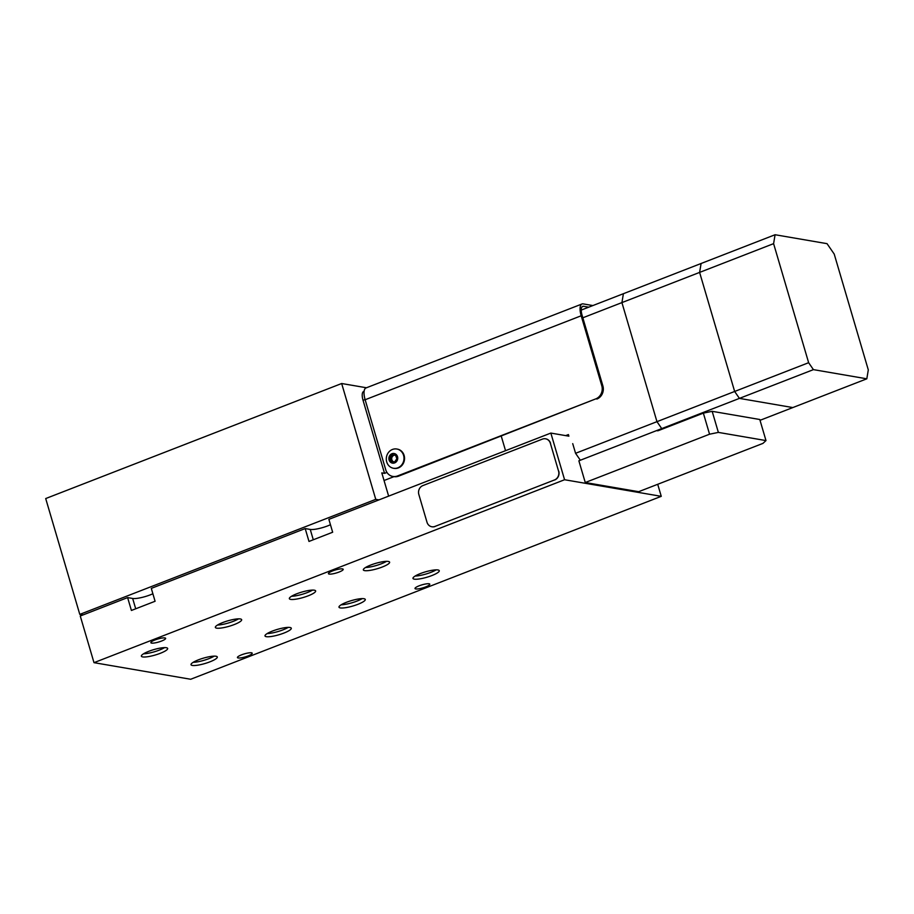 <?xml version="1.0" encoding="UTF-8"?>
<svg xmlns="http://www.w3.org/2000/svg" width="914" height="914" viewBox="0 0 914 914"><rect width="100%" height="100%" fill="white"/><g stroke="black" fill="none" stroke-linecap="round" stroke-linejoin="round"><path stroke-width="1.37" d="M382.258 567.023A13.71 2.799 163.6 0 0 389.627 562.167A13.71 2.799 163.6 0 0 370.718 565.046A13.71 2.799 163.6 0 0 363.338 569.902A13.71 2.799 163.6 0 0 382.258 567.023M365.497 567.514A13.71 2.799 163.6 0 0 381.309 563.801A13.71 2.799 163.6 0 0 386.531 561.333M431.899 575.546A13.71 2.799 163.6 0 0 439.268 570.69A13.71 2.799 163.6 0 0 420.349 573.569A13.71 2.799 163.6 0 0 412.979 578.425A13.71 2.799 163.6 0 0 431.899 575.546M415.139 576.048A13.71 2.799 163.6 0 0 430.951 572.335A13.71 2.799 163.6 0 0 436.172 569.856M308.269 595.791A13.71 2.799 163.6 0 0 315.638 590.924A13.71 2.799 163.6 0 0 296.719 593.803A13.71 2.799 163.6 0 0 289.35 598.659A13.71 2.799 163.6 0 0 308.269 595.791M291.509 596.282A13.71 2.799 163.6 0 0 307.321 592.569A13.71 2.799 163.6 0 0 312.542 590.09M357.911 604.314A13.71 2.799 163.6 0 0 365.28 599.447A13.71 2.799 163.6 0 0 346.36 602.326A13.71 2.799 163.6 0 0 338.991 607.193A13.71 2.799 163.6 0 0 357.911 604.314M341.151 604.805A13.71 2.799 163.6 0 0 356.963 601.092A13.71 2.799 163.6 0 0 362.184 598.613M234.281 624.548A13.71 2.799 163.6 0 0 241.65 619.681A13.71 2.799 163.6 0 0 222.73 622.56A13.71 2.799 163.6 0 0 215.361 627.427A13.71 2.799 163.6 0 0 234.281 624.548M217.521 625.039A13.71 2.799 163.6 0 0 233.333 621.326A13.71 2.799 163.6 0 0 238.543 618.847M283.923 633.071A13.71 2.799 163.6 0 0 291.292 628.215A13.71 2.799 163.6 0 0 272.372 631.094A13.71 2.799 163.6 0 0 265.003 635.95A13.71 2.799 163.6 0 0 283.923 633.071M267.151 633.562A13.71 2.799 163.6 0 0 282.974 629.86A13.71 2.799 163.6 0 0 288.184 627.381M160.293 653.304A13.71 2.799 163.6 0 0 167.662 648.449A13.71 2.799 163.6 0 0 148.742 651.328A13.71 2.799 163.6 0 0 141.373 656.183A13.71 2.799 163.6 0 0 160.293 653.304M143.521 653.807A13.71 2.799 163.6 0 0 159.344 650.094A13.71 2.799 163.6 0 0 164.554 647.615M209.923 661.839A13.71 2.799 163.6 0 0 217.304 656.972A13.71 2.799 163.6 0 0 198.384 659.851A13.71 2.799 163.6 0 0 191.015 664.707A13.71 2.799 163.6 0 0 209.923 661.839M193.162 662.33A13.71 2.799 163.6 0 0 208.986 658.617A13.71 2.799 163.6 0 0 214.196 656.138M419.149 585.805A7.712 1.577 -16.4 0 1 429.797 584.183A7.712 1.577 -16.4 0 1 425.65 586.914A7.712 1.577 -16.4 0 1 415.002 588.536A7.712 1.577 -16.4 0 1 419.149 585.805M241.582 654.824A7.712 1.577 -16.4 0 1 252.218 653.213A7.712 1.577 -16.4 0 1 248.071 655.944A7.712 1.577 -16.4 0 1 237.434 657.566A7.712 1.577 -16.4 0 1 241.582 654.824M332.57 570.93A7.712 1.577 -16.4 0 1 343.207 569.308A7.712 1.577 -16.4 0 1 339.06 572.05A7.712 1.577 -16.4 0 1 328.423 573.661A7.712 1.577 -16.4 0 1 332.57 570.93M330.457 524.727A13.71 2.799 -16.4 0 1 327.852 525.824A13.71 2.799 -16.4 0 1 310.246 529.434L305.196 528.566L151.301 588.388L155.083 601.263L131.41 610.461L127.617 597.596L80.261 616.002L93.993 662.661L564.578 479.736L550.845 433.076L328.869 519.358L332.662 532.234L308.989 541.442L305.196 528.566M154.992 639.96A7.712 1.577 -16.4 0 1 165.64 638.338A7.712 1.577 -16.4 0 1 161.492 641.068A7.712 1.577 -16.4 0 1 150.844 642.691A7.712 1.577 -16.4 0 1 154.992 639.96M152.878 593.757A13.71 2.799 -16.4 0 1 150.284 594.854A13.71 2.799 -16.4 0 1 132.667 598.464L127.617 597.596M565.686 435.624L568.405 434.573L568.885 436.172L550.845 433.076M657.714 484.283L661.256 496.336L564.578 479.736M93.993 662.661L190.683 679.262L661.256 496.336M661.736 428.597L663.016 428.815L661.736 428.597L580.344 460.233L575.569 453.298L656.96 421.662L661.736 428.597L656.96 421.662L621.92 302.603L656.96 421.662L734.65 391.466L739.426 398.39L792.826 407.564L739.426 398.39L661.736 428.597M501.283 436.229L505.545 450.693M575.569 453.298L572.724 443.644M581.213 310.097L623.405 293.702L621.92 302.603L582.824 317.798M718.37 432.402L709.561 434.207L703.357 413.128L658.377 430.62A2.742 2.479 99.7 0 1 656.618 430.585L578.87 460.805L585.257 482.523L638.658 491.698L762.962 443.381L765.989 440.582L759.785 419.503L712.166 411.323L718.37 432.402L765.989 440.582M709.561 434.207L585.257 482.523M656.618 430.585L657.714 430.768M703.357 413.128L712.166 411.323M378.956 499.901L375.757 499.352L341.665 383.514L366.468 387.764M365.074 399.532L363.052 400.321L384.543 473.361L381.801 472.892L388.644 496.131M363.052 400.321A10.283 3.862 -111.2 0 1 363.658 391.489L364.092 391.306M384.051 480.513L394.003 476.64A10.283 9.289 99.7 0 0 398.561 476.16L595.757 398.892A10.283 9.289 -80.3 0 0 601.8 385.788L581.19 315.776L365.143 399.749A13.71 5.153 -111.2 0 1 365.943 387.97L582.001 303.985A13.71 5.153 68.8 0 0 581.19 315.776M375.757 499.352L79.792 614.391L45.7 498.553L341.665 383.514M79.792 614.391L82.991 614.939M386.953 472.424L384.543 473.361M623.405 293.702L701.095 263.495L699.61 272.406L621.92 302.603L623.405 293.702M699.61 272.406L734.65 391.466L699.61 272.406L701.095 263.495L775.083 234.738L773.598 243.65L699.61 272.406M760.025 420.314L866.815 378.807L868.3 369.896L834.208 254.058L827.033 243.661L775.083 234.738M813.414 369.633L739.426 398.39L734.65 391.466L808.639 362.698L813.414 369.633L866.815 378.807M773.598 243.65L808.639 362.698M365.143 399.749L385.742 469.773A10.283 9.289 -80.3 0 0 392.883 476.445A10.283 9.289 -80.3 0 0 397.464 475.977L595.757 398.892M601.8 385.788L602.897 385.971L582.058 315.181A10.283 3.862 -111.2 0 1 582.664 306.35A10.283 3.862 -111.2 0 1 583.543 306.281L581.967 306.887M602.897 385.971A10.283 9.289 99.7 0 1 596.853 399.075M592.889 305.562L583.178 303.894A13.71 5.153 68.8 0 0 582.001 303.985M588.753 307.173L583.543 306.281M393.763 468.299A9.768 8.832 -80.3 0 0 394.037 468.356A9.768 8.832 -80.3 0 0 394.494 468.425A9.768 8.832 -80.3 0 0 404.434 459.982A9.768 8.832 -80.3 0 0 397.339 449.105A9.768 8.832 -80.3 0 0 397.064 449.071M386.371 457.64A9.768 8.832 -80.3 0 0 393.488 468.265A9.768 8.832 -80.3 0 0 393.945 468.322A9.768 8.832 -80.3 0 0 403.919 459.628A9.768 8.832 -80.3 0 0 396.79 449.014A9.768 8.832 -80.3 0 0 396.345 448.945A9.768 8.832 -80.3 0 0 386.371 457.64M388.918 457.823A4.878 4.41 -80.3 0 0 397.693 458.817A4.878 4.41 -80.3 0 0 388.918 457.823M391.957 454.726L395.511 455.126L396.859 458.725L394.665 461.924L391.112 461.524L389.752 457.925L391.957 454.726L395.225 455.183A3.428 3.096 -80.3 0 0 392.357 456.577L393.454 454.978M392.574 461.684L391.249 458.177L389.752 457.925M391.249 458.177L392.357 456.577A3.428 3.096 -80.3 0 0 393.706 461.821M418.829 494.451L426.998 522.237A6.958 6.295 -80.3 0 0 431.842 526.761A6.958 6.295 -80.3 0 0 434.938 526.441L554.467 479.976A6.958 6.295 -80.3 0 0 558.557 471.098L550.377 443.313A6.958 6.295 -80.3 0 0 545.544 438.789A6.958 6.295 -80.3 0 0 542.436 439.108L422.908 485.574A6.958 6.295 -80.3 0 0 418.829 494.451M434.938 526.441L554.467 479.976M558.557 471.098L550.377 443.313M435.133 526.464A6.958 6.295 99.7 0 1 432.025 526.795A6.958 6.295 99.7 0 1 431.934 526.772M545.635 438.8A6.958 6.295 99.7 0 1 545.727 438.823A6.958 6.295 99.7 0 1 550.571 443.347M558.74 471.133A6.958 6.295 99.7 0 1 554.649 480.01M313.285 539.763L310.246 529.434M135.706 608.793L132.667 598.464M397.464 475.977L398.561 476.16M392.883 476.445L393.98 476.64"/></g></svg>
